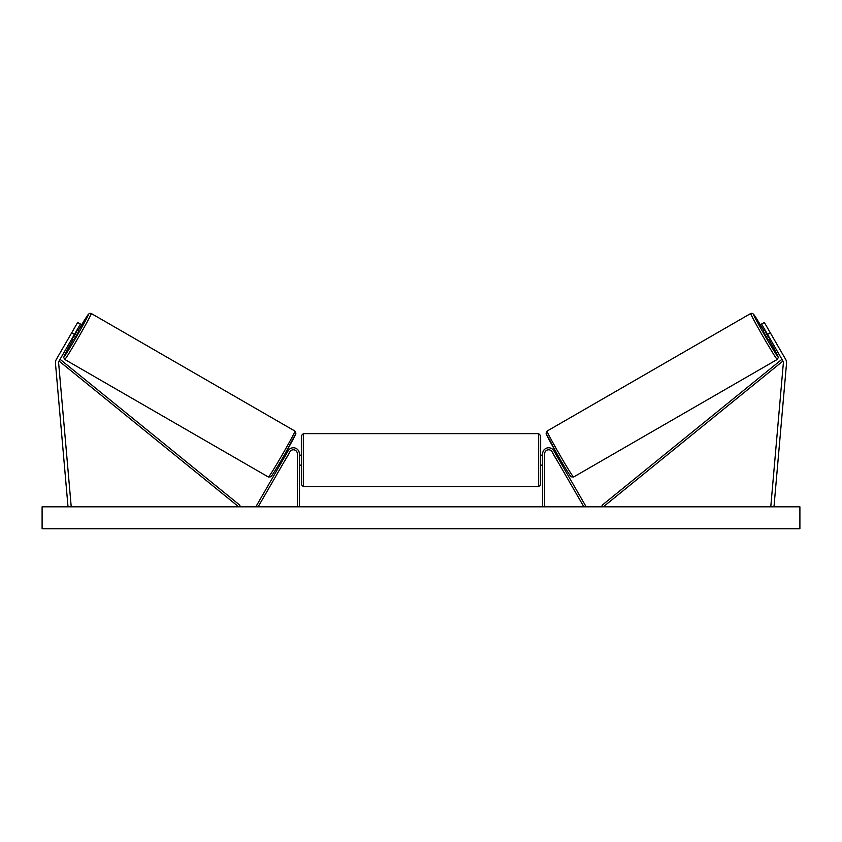 <?xml version="1.0" encoding="UTF-8"?>
<svg xmlns="http://www.w3.org/2000/svg" width="842" height="842" viewBox="0 0 842 842"><rect width="100%" height="100%" fill="white"/><g stroke="black" fill="none" stroke-linecap="round" stroke-linejoin="round"><path stroke-width="1.26" d="M55.435 362.66A6.378 6.378 0 0 0 55.456 363.218L68.023 506.821L71.202 506.537L58.635 362.934A3.189 3.189 0 0 1 59.056 361.06L238.686 506.821L239.949 505.274L60.308 359.513L59.056 361.06L74.443 334.411L71.686 332.811L56.288 359.471A6.378 6.378 0 0 0 55.435 362.66M71.686 332.811L77.664 322.454L80.432 324.044L74.443 334.411M785.712 359.471A6.378 6.378 0 0 1 786.544 363.218L773.977 506.821L770.798 506.537L783.365 362.934A3.189 3.189 0 0 0 782.944 361.06L603.314 506.821L602.051 505.274L781.692 359.513L782.944 361.06L767.557 334.411L770.314 332.811L785.712 359.471M770.314 332.811L764.336 322.454L761.568 324.044L767.557 334.411M542.648 506.821L542.648 453.775A5.978 5.978 0 0 1 553.815 450.775L585.59 505.821L583.864 506.821L552.078 451.775A3.989 3.989 0 0 0 544.637 453.775L544.637 506.821M299.352 506.821L299.352 453.775A5.978 5.978 0 0 0 288.185 450.775L256.41 505.821L258.136 506.821L289.922 451.775A3.989 3.989 0 0 1 297.363 453.775L297.363 506.821M303.341 486.676L301.352 484.687L301.352 435.619L303.341 433.63L303.341 486.676L538.659 486.676L538.659 433.63L540.648 435.619L540.648 465.142L542.648 465.142M538.659 486.676L540.648 484.687L540.648 435.619M299.352 463.616L299.352 456.69M542.648 463.616L542.648 456.69M540.648 484.687L540.648 465.142M64.75 359.439L63.729 357.555L64.55 355.219L73.117 339.4A24.534 0.789 -60 0 0 64.013 356.713A24.534 0.789 -60 0 0 76.959 335.863A24.534 0.789 -60 0 0 88.547 314.224A24.534 0.789 -60 0 0 78.106 330.769L88.442 314.192L89.968 313.245L91.273 313.498A26.523 0.853 120 0 1 78.748 336.895A26.523 0.853 120 0 1 64.75 359.439L268.43 477.035A26.523 0.853 -60 0 0 282.428 454.491A26.523 0.853 -60 0 0 294.953 431.093L295.879 433.525L284.101 455.448C277.123 467.742 270.187 478.34 270.882 476.73L268.43 477.035M91.273 313.498L294.953 431.093M71.949 338.726L73.791 339.789L76.422 335.548L78.769 331.148L76.938 330.096M76.727 331.737L73.265 337.726L76.727 331.737L76.169 331.411M72.717 337.41L73.265 337.726M281.596 459.764L282.649 460.374M285.143 460.048L284.375 461.374M283.417 459.048L286.869 453.059M288.595 454.059L289.364 452.733M286.575 451.133L287.638 451.744M285.238 460.111L288.701 454.112M799.9 506.821L42.1 506.821L42.1 528.755L799.9 528.755L799.9 506.821M777.25 359.439L778.271 357.555L777.45 355.219L768.883 339.4A24.534 0.789 -120 0 1 777.987 356.713A24.534 0.789 -120 0 1 765.041 335.863A24.534 0.789 -120 0 1 753.453 314.224A24.534 0.789 -120 0 1 763.894 330.769L753.558 314.192L752.032 313.245L750.727 313.498A26.523 0.853 60 0 0 763.252 336.895A26.523 0.853 60 0 0 777.25 359.439L573.57 477.035A26.523 0.853 -120 0 1 559.572 454.491A26.523 0.853 -120 0 1 547.047 431.093L546.121 433.525L557.899 455.448C564.877 467.742 571.813 478.34 571.118 476.73L573.57 477.035M750.727 313.498L547.047 431.093M770.051 338.726L768.209 339.789L765.578 335.548L763.231 331.148L765.062 330.096M560.404 459.764L559.351 460.374M555.425 451.133L554.362 451.744M552.636 452.733L553.404 454.059M558.583 459.048L555.131 453.059M557.625 461.374L556.857 460.048M556.762 460.111L553.299 454.112M769.283 337.41L768.735 337.726L765.273 331.737L768.735 337.726M765.273 331.737L765.831 331.411M295.679 433.819A24.534 0.789 120 0 1 284.101 455.459A24.534 0.789 120 0 1 271.156 476.298M546.321 433.819A24.534 0.789 60 0 0 557.899 455.459A24.534 0.789 60 0 0 570.844 476.298M303.341 433.63L538.659 433.63M299.352 455.164L301.352 455.164M540.648 455.164L542.648 455.164M299.352 465.142L301.352 465.142"/></g></svg>
